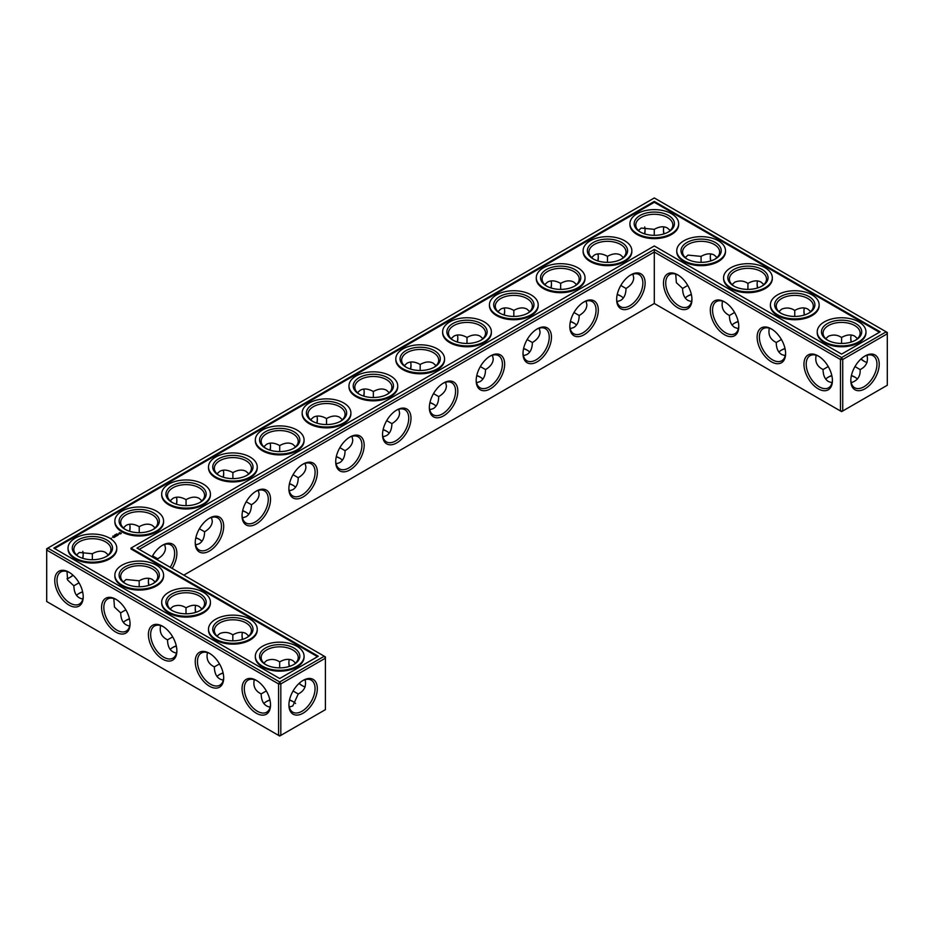 <?xml version="1.0" encoding="UTF-8"?>
<svg xmlns="http://www.w3.org/2000/svg" width="934" height="934" viewBox="0 0 934 934"><rect width="100%" height="100%" fill="white"/><g stroke="black" fill="none" stroke-linecap="round" stroke-linejoin="round"><path stroke-width="1.4" d="M855.252 377.359A20.128 11.628 0 0 0 851.364 375.737M831.867 375.725A20.128 11.628 0 0 0 827.944 377.359M857.459 379.064A18.54 10.706 0 0 0 854.715 377.032A18.54 10.706 0 0 0 851.411 375.515M831.82 375.503A18.54 10.706 0 0 0 828.493 377.032A18.54 10.706 0 0 0 825.714 379.076M828.236 366.537L823.052 369.572C823.134 375.398 824.956 379.391 828.493 381.574L832.031 382.73M867.021 355.27C868.422 361.808 866.122 366.583 860.144 369.572L854.972 366.583M860.144 369.572C860.541 376.25 857.564 380.617 851.201 382.683M621.122 296.253A20.128 11.628 0 0 0 617.211 294.619M574.305 323.292A20.128 11.628 0 0 0 570.382 321.658M246.529 512.521A20.128 11.628 0 0 0 242.607 510.898M293.346 485.493A20.128 11.628 0 0 0 289.435 483.859M340.174 458.454A20.128 11.628 0 0 0 336.263 456.831M199.701 539.56A20.128 11.628 0 0 0 195.79 537.926M176.316 646.071A20.128 11.628 0 0 0 172.405 647.694M129.487 619.032A20.128 11.628 0 0 0 125.576 620.666M480.648 377.359A20.128 11.628 0 0 0 476.737 375.725M527.476 350.32A20.128 11.628 0 0 0 523.554 348.686M387.003 431.426A20.128 11.628 0 0 0 383.08 429.792M433.82 404.387A20.128 11.628 0 0 0 429.909 402.764M82.671 591.993A20.128 11.628 0 0 0 78.748 593.627M223.144 673.099A20.128 11.628 0 0 0 219.221 674.733M293.346 701.761A20.128 11.628 0 0 0 289.47 700.15M269.961 700.138A20.128 11.628 0 0 0 266.05 701.761M785.039 348.686A20.128 11.628 0 0 0 781.128 350.32M738.21 321.658A20.128 11.628 0 0 0 734.299 323.292M691.394 294.619A20.128 11.628 0 0 0 687.471 296.253M823.052 369.502C817.075 366.537 814.775 361.773 816.176 355.224M832.404 379.928A18.54 10.706 60 0 1 828.586 387.785A18.54 10.706 60 0 1 810.035 377.079A18.54 10.706 60 0 1 810.035 355.679A18.54 10.706 60 0 1 818.756 356.286M864.44 356.333A18.493 10.671 -60 0 1 873.127 355.726A18.493 10.671 -60 0 1 873.127 377.067A18.493 10.671 -60 0 1 854.645 387.738A18.493 10.671 -60 0 1 850.827 379.904M857.482 338.645L854.715 336.158C851.061 334.185 846.683 334.617 841.604 337.454L841.557 343.455M867.021 362.509A18.54 10.706 60 0 1 863.892 361.131A18.54 10.706 60 0 1 860.926 359.041M851.119 342.066A18.54 10.706 60 0 1 850.781 338.423A18.54 10.706 60 0 1 851.166 335.002M825.738 338.668L828.493 336.193C833.186 334.349 837.529 334.781 841.546 337.489L841.546 337.489M654.302 303.503L654.302 252.028L840.472 359.508L840.472 410.983L841.604 411.637L887.3 385.252L887.3 333.777L842.725 359.508L842.725 410.983L840.472 410.983L654.302 303.503L183.8 575.134M654.302 249.425L841.604 357.57L842.725 359.508L840.472 359.508L841.604 357.57L886.179 331.827L654.302 197.961L46.7 548.748L46.7 550.044L47.821 548.106L279.698 681.972L278.577 683.921L280.819 683.921L279.698 681.972L324.273 656.24L325.406 658.19L280.819 683.921L280.819 735.397L278.577 735.397L278.577 683.921L46.7 550.044L46.7 601.519L279.698 736.039L325.406 709.653L325.406 656.882L136.983 548.106L654.302 249.425L654.302 252.028L139.224 549.402M617.257 294.408A18.54 10.706 180 0 1 620.585 295.926A18.54 10.706 180 0 1 623.363 297.981M570.429 321.436A18.54 10.706 180 0 1 573.756 322.966A18.54 10.706 180 0 1 576.535 325.009M242.653 510.676A18.54 10.706 180 0 1 245.992 512.206A18.54 10.706 180 0 1 248.759 514.249M289.482 483.649A18.54 10.706 180 0 1 292.809 485.166A18.54 10.706 180 0 1 295.588 487.209M336.31 456.609A18.54 10.706 180 0 1 339.637 458.139A18.54 10.706 180 0 1 342.404 460.182M195.836 537.715A18.54 10.706 180 0 1 199.164 539.233A18.54 10.706 180 0 1 201.931 541.288M170.163 649.422A18.54 10.706 180 0 1 172.942 647.367A18.54 10.706 180 0 1 176.269 645.849M123.346 622.383A18.54 10.706 180 0 1 126.113 620.339A18.54 10.706 180 0 1 129.441 618.81M476.784 375.503A18.54 10.706 180 0 1 480.111 377.032A18.54 10.706 180 0 1 482.89 379.076M523.612 348.475A18.54 10.706 180 0 1 526.939 349.993A18.54 10.706 180 0 1 529.706 352.048M383.138 429.57A18.54 10.706 180 0 1 386.466 431.099A18.54 10.706 180 0 1 389.233 433.142M429.955 402.542A18.54 10.706 180 0 1 433.283 404.06A18.54 10.706 180 0 1 436.061 406.115M76.518 595.355A18.54 10.706 180 0 1 79.285 593.3A18.54 10.706 180 0 1 82.612 591.782M216.992 676.449A18.54 10.706 180 0 1 219.77 674.406A18.54 10.706 180 0 1 223.098 672.877M263.82 703.489A18.54 10.706 180 0 1 266.587 701.446A18.54 10.706 180 0 1 269.914 699.916M289.517 699.928A18.54 10.706 180 0 1 292.809 701.446A18.54 10.706 180 0 1 295.564 703.465M784.992 348.475A18.54 10.706 0 0 0 781.665 349.993A18.54 10.706 0 0 0 778.886 352.048M738.164 321.436A18.54 10.706 0 0 0 734.836 322.966A18.54 10.706 0 0 0 732.069 325.009M691.347 294.408A18.54 10.706 0 0 0 688.008 295.926A18.54 10.706 0 0 0 685.241 297.981M855.252 340.373A18.54 10.706 0 0 0 860.144 333.123A18.54 10.706 0 0 0 841.604 322.417A18.54 10.706 0 0 0 823.052 333.123A18.54 10.706 0 0 0 827.944 340.373M818.184 355.947L818.184 355.947A20.128 11.628 60 0 1 832.416 380.593A20.128 11.628 60 0 1 818.184 388.813A20.128 11.628 60 0 1 803.952 364.167A20.128 11.628 60 0 1 818.184 355.947M865.012 355.982A20.081 11.593 -60 0 1 879.209 364.178A20.081 11.593 -60 0 1 865.012 388.777A20.081 11.593 -60 0 1 850.816 380.582A20.081 11.593 -60 0 1 865.012 355.982L865.012 355.982M864.44 361.435A20.128 11.628 60 0 1 861.09 358.889M851.329 342.007A20.128 11.628 60 0 1 850.792 337.793M808.424 313.334A18.54 10.706 0 0 0 813.316 306.095A18.54 10.706 0 0 0 794.776 295.389A18.54 10.706 0 0 0 776.236 306.095A18.54 10.706 0 0 0 781.128 313.334M810.654 311.617L807.887 309.119C804.232 307.146 799.866 307.578 794.776 310.415L794.741 316.416M778.909 311.629L781.665 309.166C786.358 307.309 790.713 307.741 794.717 310.45M804.291 315.038A18.54 10.706 60 0 1 803.952 311.396A18.54 10.706 60 0 1 804.337 307.963M781.408 339.497L776.236 342.533C776.317 348.359 778.127 352.363 781.665 354.535L785.214 355.691M776.236 342.474C770.246 339.497 767.958 334.746 769.347 328.184M785.587 352.9A18.54 10.706 60 0 1 781.758 360.757A18.54 10.706 60 0 1 763.218 350.052A18.54 10.706 60 0 1 763.218 328.64A18.54 10.706 60 0 1 771.939 329.258M724.539 301.88L724.539 301.88A20.128 11.628 60 0 1 738.771 326.526A20.128 11.628 60 0 1 724.539 334.746A20.128 11.628 60 0 1 710.307 310.1A20.128 11.628 60 0 1 724.539 301.88L724.539 301.88M677.71 274.841L677.71 274.841A20.128 11.628 60 0 1 691.942 299.499A20.128 11.628 60 0 1 677.71 307.718A20.128 11.628 60 0 1 663.479 283.06A20.128 11.628 60 0 1 677.71 274.841L677.71 274.841M771.367 328.908L771.367 328.908A20.128 11.628 60 0 1 785.599 353.566A20.128 11.628 60 0 1 771.367 361.785A20.128 11.628 60 0 1 757.124 337.127A20.128 11.628 60 0 1 771.367 328.908L771.367 328.908M630.882 274.841L630.882 274.841A20.128 11.628 120 0 0 616.65 299.499A20.128 11.628 120 0 0 630.882 307.718A20.128 11.628 120 0 0 645.125 283.06A20.128 11.628 120 0 0 630.882 274.841L630.882 274.841M584.065 301.88L584.065 301.88A20.128 11.628 120 0 0 569.822 326.526A20.128 11.628 120 0 0 584.065 334.746A20.128 11.628 120 0 0 598.297 310.1A20.128 11.628 120 0 0 584.065 301.88L584.065 301.88M537.237 328.908L537.237 328.908A20.128 11.628 120 0 0 523.005 353.566A20.128 11.628 120 0 0 537.237 361.785A20.128 11.628 120 0 0 551.469 337.127A20.128 11.628 120 0 0 537.237 328.908L537.237 328.908M490.408 355.947L490.408 355.947A20.128 11.628 120 0 0 476.177 380.593A20.128 11.628 120 0 0 490.408 388.813A20.128 11.628 120 0 0 504.652 364.167A20.128 11.628 120 0 0 490.408 355.947L490.408 355.947M443.592 382.975L443.592 382.975A20.128 11.628 120 0 0 429.348 407.633A20.128 11.628 120 0 0 443.592 415.852A20.128 11.628 120 0 0 457.823 391.194A20.128 11.628 120 0 0 443.592 382.975L443.592 382.975M396.763 410.014L396.763 410.014A20.128 11.628 120 0 0 382.531 434.672A20.128 11.628 120 0 0 396.763 442.891A20.128 11.628 120 0 0 410.995 418.234A20.128 11.628 120 0 0 396.763 410.014L396.763 410.014M349.935 437.042L349.935 437.042A20.128 11.628 120 0 0 335.703 461.7A20.128 11.628 120 0 0 349.935 469.919A20.128 11.628 120 0 0 364.178 445.261A20.128 11.628 120 0 0 349.935 437.042L349.935 437.042M303.118 464.081L303.118 464.081A20.128 11.628 120 0 0 288.875 488.739A20.128 11.628 120 0 0 303.118 496.958A20.128 11.628 120 0 0 317.35 472.3A20.128 11.628 120 0 0 303.118 464.081L303.118 464.081M256.29 491.109L256.29 491.109A20.128 11.628 120 0 0 242.058 515.766A20.128 11.628 120 0 0 256.29 523.986A20.128 11.628 120 0 0 270.521 499.328A20.128 11.628 120 0 0 256.29 491.109L256.29 491.109M209.461 518.148L209.461 518.148A20.128 11.628 120 0 0 195.229 542.806A20.128 11.628 120 0 0 209.461 551.025A20.128 11.628 120 0 0 223.693 526.367A20.128 11.628 120 0 0 209.461 518.148L209.461 518.148M172.125 568.397A20.128 11.628 120 0 0 175.942 548.083A20.128 11.628 120 0 0 162.633 545.187L162.633 545.187A20.128 11.628 120 0 0 152.032 556.792M242.607 639.381A20.128 11.628 60 0 1 242.069 635.167M195.79 612.342A20.128 11.628 60 0 1 195.241 608.139M148.961 585.314A20.128 11.628 60 0 1 148.413 581.1M302.534 685.848A20.128 11.628 60 0 1 299.195 683.291M289.435 666.409A20.128 11.628 60 0 1 288.886 662.206M303.118 680.396L303.118 680.396A20.081 11.593 120 0 0 288.921 704.983A20.081 11.593 120 0 0 303.118 713.179A20.081 11.593 120 0 0 317.315 688.591A20.081 11.593 120 0 0 303.118 680.396L303.118 680.396M68.988 572.215L68.988 572.215A20.128 11.628 60 0 1 83.219 596.873A20.128 11.628 60 0 1 68.988 605.092A20.128 11.628 60 0 1 54.756 580.434A20.128 11.628 60 0 1 68.988 572.215L68.988 572.215M115.816 599.254L115.816 599.254A20.128 11.628 60 0 1 130.048 623.9A20.128 11.628 60 0 1 115.816 632.12A20.128 11.628 60 0 1 101.584 607.474A20.128 11.628 60 0 1 115.816 599.254L115.816 599.254M162.633 626.282L162.633 626.282A20.128 11.628 60 0 1 176.876 650.94A20.128 11.628 60 0 1 162.633 659.159A20.128 11.628 60 0 1 148.401 634.501A20.128 11.628 60 0 1 162.633 626.282L162.633 626.282M209.461 653.321L209.461 653.321A20.128 11.628 60 0 1 223.693 677.979A20.128 11.628 60 0 1 209.461 686.198A20.128 11.628 60 0 1 195.229 661.541A20.128 11.628 60 0 1 209.461 653.321L209.461 653.321M256.29 680.349L256.29 680.349A20.128 11.628 60 0 1 270.521 705.007A20.128 11.628 60 0 1 256.29 713.226A20.128 11.628 60 0 1 242.058 688.568A20.128 11.628 60 0 1 256.29 680.349L256.29 680.349M645.067 229.682A20.081 11.593 -60 0 1 644.53 233.85M597.737 260.901A20.128 11.628 120 0 0 598.285 256.698M550.92 287.929A20.128 11.628 120 0 0 551.457 283.726M504.091 314.968A20.128 11.628 120 0 0 504.64 310.765M457.263 342.007A20.128 11.628 120 0 0 457.812 337.793M410.446 369.035A20.128 11.628 120 0 0 410.983 364.832M363.618 396.074A20.128 11.628 120 0 0 364.167 391.86M316.789 423.102A20.128 11.628 120 0 0 317.338 418.899M269.961 450.141A20.128 11.628 120 0 0 270.51 445.938M223.144 477.169A20.128 11.628 120 0 0 223.681 472.966M176.316 504.208A20.128 11.628 120 0 0 176.865 500.005M129.487 531.236A20.128 11.628 120 0 0 130.036 527.033M69.56 577.667A20.081 11.593 120 0 0 72.91 575.111M82.636 558.263A20.081 11.593 120 0 0 83.173 554.096M804.513 314.968A20.128 11.628 60 0 1 803.964 310.765M757.684 287.929A20.128 11.628 60 0 1 757.135 283.726M710.856 260.901A20.128 11.628 60 0 1 710.319 256.698M664.039 233.862A20.128 11.628 60 0 1 663.49 229.659M617.035 301.624L620.585 300.468C624.122 298.296 625.932 294.292 626.014 288.466L620.818 285.465M570.219 328.663L573.756 327.507C577.294 325.324 579.103 321.331 579.197 315.505L574.001 312.505M242.443 517.903L245.992 516.747C249.53 514.564 251.339 510.559 251.421 504.734L246.226 501.745M289.26 490.864L292.809 489.708C296.347 487.536 298.156 483.532 298.238 477.706L293.043 474.706M336.088 463.824L339.637 462.68C343.175 460.497 344.985 456.493 345.066 450.667L339.871 447.666M157.729 560.085L157.764 558.812L152.569 555.812M195.615 544.931L199.164 543.775C202.701 541.603 204.511 537.599 204.593 531.773L199.397 528.772M160.625 625.558C159.224 632.108 161.524 636.871 167.513 639.848L167.513 639.907C167.735 647.694 170.735 652.084 176.491 653.064M167.513 639.848L172.685 636.883M113.808 598.531L114.473 607.088L120.684 612.879C120.918 620.666 123.907 625.044 129.663 626.037M120.684 612.809L125.856 609.844M476.562 382.73L480.111 381.574C483.649 379.391 485.458 375.398 485.54 369.572L480.345 366.572M523.39 355.691L526.939 354.535C530.477 352.363 532.287 348.359 532.368 342.533L527.173 339.532M382.917 436.797L386.466 435.641C390.003 433.458 391.813 429.465 391.895 423.639L386.699 420.639M429.745 409.757L433.283 408.602C436.82 406.43 438.63 402.426 438.711 396.6L433.516 393.599M66.979 571.491L67.657 580.049L73.856 585.84C74.09 593.627 77.078 598.017 82.834 598.998M73.856 585.781L79.04 582.804M207.453 652.597C206.052 659.147 208.352 663.911 214.33 666.888L214.33 666.946C214.563 674.733 217.552 679.111 223.308 680.104M214.33 666.888L219.513 663.911M289.295 707.085L292.809 705.941L298.238 693.974L293.078 690.997M254.282 679.637C252.88 686.175 255.169 690.938 261.158 693.915L261.158 693.974C261.392 701.761 264.38 706.151 270.136 707.131M261.158 693.915L266.33 690.95M734.579 312.47L729.407 315.505C729.489 321.331 731.299 325.324 734.836 327.507L738.385 328.663M687.763 285.43L682.579 288.466C682.661 294.292 684.47 298.296 688.008 300.468L691.557 301.624M827.361 340.046A20.128 11.628 0 0 0 855.836 340.046A20.128 11.628 0 0 0 855.836 323.608A20.128 11.628 0 0 0 827.361 323.608A20.128 11.628 0 0 0 827.361 340.046L827.361 340.046M780.544 313.018A20.128 11.628 0 0 0 809.007 313.018A20.128 11.628 0 0 0 809.007 296.58A20.128 11.628 0 0 0 780.544 296.58A20.128 11.628 0 0 0 780.544 313.018L780.544 313.018M886.179 331.827L887.3 333.777L887.3 332.481L886.179 331.827M738.759 325.861A18.54 10.706 60 0 1 734.93 333.718A18.54 10.706 60 0 1 716.39 323.012A18.54 10.706 60 0 1 716.39 301.6A18.54 10.706 60 0 1 725.111 302.219M691.931 298.833A18.54 10.706 60 0 1 688.101 306.691A18.54 10.706 60 0 1 669.561 295.985A18.54 10.706 60 0 1 669.561 274.573A18.54 10.706 60 0 1 678.282 275.191M616.662 298.833A18.54 10.706 120 0 0 620.491 306.691A18.54 10.706 120 0 0 639.031 295.985A18.54 10.706 120 0 0 639.031 274.573A18.54 10.706 120 0 0 630.31 275.191M569.833 325.861A18.54 10.706 120 0 0 573.663 333.718A18.54 10.706 120 0 0 592.214 323.012A18.54 10.706 120 0 0 592.214 301.6A18.54 10.706 120 0 0 583.493 302.219M523.017 352.9A18.54 10.706 120 0 0 526.846 360.757A18.54 10.706 120 0 0 545.386 350.052A18.54 10.706 120 0 0 545.386 328.64A18.54 10.706 120 0 0 536.665 329.258M476.188 379.928A18.54 10.706 120 0 0 480.018 387.785A18.54 10.706 120 0 0 498.558 377.079A18.54 10.706 120 0 0 498.558 355.679A18.54 10.706 120 0 0 489.836 356.286M429.36 406.967A18.54 10.706 120 0 0 433.189 414.824A18.54 10.706 120 0 0 451.729 404.118A18.54 10.706 120 0 0 451.729 382.707A18.54 10.706 120 0 0 443.02 383.325M382.543 433.995A18.54 10.706 120 0 0 386.372 441.852A18.54 10.706 120 0 0 404.912 431.158A18.54 10.706 120 0 0 404.912 409.746A18.54 10.706 120 0 0 396.191 410.353M335.715 461.034A18.54 10.706 120 0 0 339.544 468.891A18.54 10.706 120 0 0 358.084 458.185A18.54 10.706 120 0 0 358.084 436.773A18.54 10.706 120 0 0 349.363 437.392M288.886 488.062A18.54 10.706 120 0 0 292.716 495.931A18.54 10.706 120 0 0 311.256 485.225A18.54 10.706 120 0 0 311.256 463.813A18.54 10.706 120 0 0 302.534 464.42M242.069 515.101A18.54 10.706 120 0 0 245.899 522.958A18.54 10.706 120 0 0 264.439 512.252A18.54 10.706 120 0 0 264.439 490.84A18.54 10.706 120 0 0 255.718 491.459M195.241 542.14A18.54 10.706 120 0 0 199.07 549.998A18.54 10.706 120 0 0 217.61 539.292A18.54 10.706 120 0 0 217.61 517.88A18.54 10.706 120 0 0 208.889 518.498M170.21 567.288A18.54 10.706 120 0 0 170.782 544.907A18.54 10.706 120 0 0 162.061 545.526M242.396 639.44A18.54 10.706 60 0 1 242.058 635.797A18.54 10.706 60 0 1 242.443 632.376M195.568 612.412A18.54 10.706 60 0 1 195.229 608.77A18.54 10.706 60 0 1 195.615 605.337M148.751 585.373A18.54 10.706 60 0 1 148.401 581.73A18.54 10.706 60 0 1 148.786 578.309M305.126 686.91A18.54 10.706 60 0 1 301.986 685.544A18.54 10.706 60 0 1 299.032 683.443M289.225 666.479A18.54 10.706 60 0 1 288.875 662.836A18.54 10.706 60 0 1 289.26 659.404M288.933 704.318A18.493 10.671 120 0 0 292.751 712.152A18.493 10.671 120 0 0 311.232 701.481A18.493 10.671 120 0 0 311.232 680.127A18.493 10.671 120 0 0 302.534 680.746M83.208 596.207A18.54 10.706 60 0 1 79.378 604.064A18.54 10.706 60 0 1 60.838 593.359A18.54 10.706 60 0 1 60.838 571.947A18.54 10.706 60 0 1 69.56 572.565M130.036 623.235A18.54 10.706 60 0 1 126.207 631.092A18.54 10.706 60 0 1 107.667 620.386A18.54 10.706 60 0 1 107.667 598.986A18.54 10.706 60 0 1 116.388 599.593M176.865 650.274A18.54 10.706 60 0 1 173.035 658.131A18.54 10.706 60 0 1 154.495 647.425A18.54 10.706 60 0 1 154.495 626.014A18.54 10.706 60 0 1 163.217 626.632M223.681 677.302A18.54 10.706 60 0 1 219.864 685.159A18.54 10.706 60 0 1 201.312 674.465A18.54 10.706 60 0 1 201.312 653.053A18.54 10.706 60 0 1 210.033 653.66M270.51 704.341A18.54 10.706 60 0 1 266.68 712.198A18.54 10.706 60 0 1 248.14 701.492A18.54 10.706 60 0 1 248.14 680.08A18.54 10.706 60 0 1 256.862 680.699M644.705 226.915A18.493 10.671 -60 0 1 645.079 230.313A18.493 10.671 -60 0 1 644.74 233.92M597.958 260.971A18.54 10.706 120 0 0 598.297 257.329A18.54 10.706 120 0 0 597.912 253.896M551.13 287.999A18.54 10.706 120 0 0 551.469 284.356A18.54 10.706 120 0 0 551.083 280.936M504.302 315.038A18.54 10.706 120 0 0 504.652 311.396A18.54 10.706 120 0 0 504.255 307.963M457.473 342.066A18.54 10.706 120 0 0 457.823 338.423A18.54 10.706 120 0 0 457.438 335.002M410.656 369.105A18.54 10.706 120 0 0 410.995 365.463A18.54 10.706 120 0 0 410.61 362.03M363.828 396.133A18.54 10.706 120 0 0 364.178 392.49A18.54 10.706 120 0 0 363.781 389.069M317 423.172A18.54 10.706 120 0 0 317.35 419.529A18.54 10.706 120 0 0 316.965 416.097M270.183 450.211A18.54 10.706 120 0 0 270.521 446.557A18.54 10.706 120 0 0 270.136 443.136M223.354 477.239A18.54 10.706 120 0 0 223.693 473.596A18.54 10.706 120 0 0 223.308 470.176M176.526 504.278A18.54 10.706 120 0 0 176.876 500.636A18.54 10.706 120 0 0 176.491 497.203M129.709 531.306A18.54 10.706 120 0 0 130.048 527.663A18.54 10.706 120 0 0 129.663 524.243M66.979 578.73A18.493 10.671 120 0 0 70.108 577.364A18.493 10.671 120 0 0 73.074 575.262M82.846 558.334A18.493 10.671 120 0 0 83.184 554.726A18.493 10.671 120 0 0 82.799 551.317M757.474 287.999A18.54 10.706 60 0 1 757.124 284.356A18.54 10.706 60 0 1 757.509 280.936M710.646 260.971A18.54 10.706 60 0 1 710.307 257.329A18.54 10.706 60 0 1 710.692 253.896M663.817 233.932A18.54 10.706 60 0 1 663.479 230.289A18.54 10.706 60 0 1 663.864 226.869M632.925 274.117L633.696 277.76C633.579 281.916 631.022 285.477 626.014 288.466M576.535 284.578L573.756 282.091C570.102 280.107 565.735 280.539 560.645 283.387L560.645 283.387C555.567 280.539 551.188 280.107 547.534 282.091L544.767 284.578M586.097 301.145L586.867 304.799C586.75 308.944 584.194 312.516 579.197 315.505M560.645 289.388L560.645 283.387M607.474 262.349L607.474 256.348C602.383 253.511 598.017 253.079 594.363 255.052L591.596 257.55M623.363 257.55L620.585 255.052C616.93 253.079 612.564 253.511 607.474 256.348L607.474 256.348M529.706 311.617L526.939 309.119C523.285 307.146 518.907 307.578 513.828 310.415L513.828 310.415C508.738 307.578 504.372 307.146 500.717 309.119L497.939 311.617M539.268 328.184L540.05 331.827C539.934 335.983 537.365 339.556 532.368 342.533M513.828 316.416L513.828 310.415M258.321 490.385L259.103 494.039C258.987 498.184 256.418 501.756 251.421 504.734M201.931 500.858L199.164 498.359C195.51 496.386 191.131 496.818 186.053 499.655L186.053 499.655C180.963 496.818 176.596 496.386 172.942 498.359L170.163 500.858M211.504 517.424L212.275 521.067C212.158 525.223 209.601 528.784 204.593 531.773M186.053 505.656L186.053 499.655M232.881 478.617L232.881 472.627C227.791 469.779 223.424 469.347 219.77 471.32L216.992 473.818M248.759 473.818L245.992 471.32C242.326 469.347 237.96 469.779 232.881 472.627L232.881 472.627M305.149 463.346L305.92 467C305.803 471.156 303.246 474.717 298.238 477.706M279.698 451.589L279.698 445.588C274.619 442.751 270.241 442.319 266.587 444.292L263.82 446.791M295.588 446.791L292.809 444.292C289.155 442.319 284.788 442.751 279.698 445.588L279.698 445.588M351.978 436.318L352.748 439.961C352.632 444.117 350.075 447.69 345.066 450.667M326.526 424.55L326.526 418.56C321.436 415.712 317.07 415.28 313.415 417.253L310.637 419.751M342.404 419.751L339.637 417.253C335.983 415.28 331.617 415.712 326.526 418.56L326.526 418.56M164.676 544.452L165.446 548.106C165.33 552.251 162.773 555.823 157.764 558.812M108.286 554.924L105.507 552.426C101.853 550.453 97.486 550.885 92.396 553.722L79.285 552.473L76.541 554.936M92.361 559.723L92.349 553.757M139.224 532.695L139.224 526.694C134.134 523.846 129.768 523.414 126.113 525.398L123.346 527.885M155.114 527.885L152.335 525.398C148.681 523.414 144.315 523.846 139.224 526.694L139.224 526.694M232.835 640.829L232.823 634.863C228.783 632.143 224.44 631.723 219.77 633.567L217.015 636.042M186.018 613.79L185.994 607.824C181.967 605.115 177.612 604.683 172.942 606.54L170.186 609.003M201.931 608.991L199.164 606.493C195.51 604.52 191.131 604.952 186.053 607.789L185.994 607.824M139.189 586.762L139.178 580.796L126.113 579.5L123.358 581.975M155.114 581.952L152.335 579.465C148.681 577.481 144.315 577.924 139.224 580.761L139.178 580.796M492.452 355.212L493.222 358.866C493.105 363.011 490.548 366.583 485.54 369.572M436.061 365.684L433.283 363.186C429.628 361.213 425.262 361.645 420.172 364.482L420.172 364.482C415.093 361.645 410.715 361.213 407.061 363.186L404.294 365.684M445.623 382.251L446.394 385.894C446.277 390.05 443.72 393.623 438.711 396.6M420.172 370.483L420.172 364.493M467 343.455L467 337.454C461.91 334.617 457.543 334.185 453.889 336.158L451.11 338.645M482.89 338.645L480.111 336.158C476.457 334.185 472.09 334.617 467 337.454L467 337.454M398.795 409.279L399.577 412.933C399.46 417.089 396.892 420.65 391.895 423.639M373.355 397.522L373.355 391.521C368.265 388.684 363.898 388.252 360.244 390.225L357.465 392.712M389.233 392.712L386.466 390.225C382.812 388.252 378.433 388.684 373.355 391.521L373.355 391.521M279.663 667.857L279.651 661.891C275.612 659.182 271.257 658.75 266.587 660.607L263.832 663.082M248.759 636.019L245.992 633.532C242.326 631.559 237.96 631.991 232.881 634.828L232.823 634.863M298.238 693.974C304.227 690.997 306.515 686.221 305.126 679.672M295.588 663.058L292.809 660.56C289.155 658.587 284.788 659.019 279.698 661.867L279.651 661.891M685.264 257.562L688.008 255.099L701.072 256.383L701.084 262.349M682.579 288.408L676.379 282.675L675.702 274.117M670.18 230.511L667.413 228.013C663.759 226.04 659.381 226.472 654.302 229.32L654.267 235.31M638.436 230.535L641.191 228.059L654.244 229.344M729.407 315.435C723.418 312.47 721.13 307.706 722.531 301.157M763.837 284.578L761.058 282.091C757.404 280.107 753.038 280.539 747.947 283.387L747.912 289.388M732.081 284.601L734.836 282.126C739.53 280.282 743.884 280.702 747.9 283.411L747.9 283.411M717.008 257.55L714.23 255.052C710.576 253.079 706.209 253.511 701.119 256.348L701.072 256.383M824.372 341.774A24.366 14.068 0 0 0 850.921 344.833A24.366 14.068 0 0 0 865.97 331.827A24.366 14.068 0 0 0 841.604 317.758A24.366 14.068 0 0 0 817.227 331.827A24.366 14.068 0 0 0 824.372 341.774M761.595 286.306A18.54 10.706 0 0 0 766.487 279.056A18.54 10.706 0 0 0 747.947 268.35A18.54 10.706 0 0 0 729.407 279.056A18.54 10.706 0 0 0 734.299 286.306M777.543 314.746A24.366 14.068 0 0 0 804.104 317.793A24.366 14.068 0 0 0 819.141 304.799A24.366 14.068 0 0 0 794.776 290.731A24.366 14.068 0 0 0 770.41 304.799A24.366 14.068 0 0 0 777.543 314.746M654.302 201.417L880.178 331.827L841.604 354.103L654.302 245.969L130.982 548.106L318.284 656.24L279.698 678.516L53.822 548.106L654.302 201.417L654.302 202.281L879.431 332.259M593.826 259.267A18.54 10.706 180 0 1 588.934 252.028A18.54 10.706 180 0 1 607.474 241.322A18.54 10.706 180 0 1 626.014 252.028A18.54 10.706 180 0 1 621.122 259.267M546.997 286.306A18.54 10.706 180 0 1 542.105 279.056A18.54 10.706 180 0 1 560.645 268.35A18.54 10.706 180 0 1 579.197 279.056A18.54 10.706 180 0 1 574.305 286.306M667.95 232.239A18.54 10.706 0 0 0 672.842 224.989A18.54 10.706 0 0 0 654.302 214.283A18.54 10.706 0 0 0 635.762 224.989A18.54 10.706 0 0 0 640.654 232.239M500.18 313.334A18.54 10.706 180 0 1 495.289 306.095A18.54 10.706 180 0 1 513.828 295.389A18.54 10.706 180 0 1 532.368 306.095A18.54 10.706 180 0 1 527.476 313.334M219.221 475.546A18.54 10.706 180 0 1 214.33 468.296A18.54 10.706 180 0 1 232.881 457.59A18.54 10.706 180 0 1 251.421 468.296A18.54 10.706 180 0 1 246.529 475.546M172.405 502.574A18.54 10.706 180 0 1 167.513 495.335A18.54 10.706 180 0 1 186.053 484.629A18.54 10.706 180 0 1 204.593 495.335A18.54 10.706 180 0 1 199.701 502.574M266.05 448.507A18.54 10.706 180 0 1 261.158 441.268A18.54 10.706 180 0 1 279.698 430.562A18.54 10.706 180 0 1 298.238 441.268A18.54 10.706 180 0 1 293.346 448.507M312.878 421.479A18.54 10.706 180 0 1 307.987 414.229A18.54 10.706 180 0 1 326.526 403.523A18.54 10.706 180 0 1 345.066 414.229A18.54 10.706 180 0 1 340.174 421.479M359.695 394.44A18.54 10.706 180 0 1 354.803 387.19A18.54 10.706 180 0 1 373.355 376.495A18.54 10.706 180 0 1 391.895 387.19A18.54 10.706 180 0 1 387.003 394.44M125.576 529.613A18.54 10.706 180 0 1 120.684 522.363A18.54 10.706 180 0 1 139.224 511.657A18.54 10.706 180 0 1 157.764 522.363A18.54 10.706 180 0 1 152.872 529.613M78.748 556.641A18.54 10.706 180 0 1 73.856 549.402A18.54 10.706 180 0 1 92.396 538.696A18.54 10.706 180 0 1 110.948 549.402A18.54 10.706 180 0 1 106.056 556.641M219.221 637.747A18.54 10.706 180 0 1 214.33 630.497A18.54 10.706 180 0 1 232.881 619.802A18.54 10.706 180 0 1 251.421 630.497A18.54 10.706 180 0 1 246.529 637.747M172.405 610.708A18.54 10.706 180 0 1 167.513 603.469A18.54 10.706 180 0 1 186.053 592.763A18.54 10.706 180 0 1 204.593 603.469A18.54 10.706 180 0 1 199.701 610.708M125.576 583.68A18.54 10.706 180 0 1 120.684 576.43A18.54 10.706 180 0 1 139.224 565.724A18.54 10.706 180 0 1 157.764 576.43A18.54 10.706 180 0 1 152.872 583.68M453.352 340.373A18.54 10.706 180 0 1 448.46 333.123A18.54 10.706 180 0 1 467 322.417A18.54 10.706 180 0 1 485.54 333.123A18.54 10.706 180 0 1 480.648 340.373M406.523 367.401A18.54 10.706 180 0 1 401.632 360.162A18.54 10.706 180 0 1 420.172 349.456A18.54 10.706 180 0 1 438.711 360.162A18.54 10.706 180 0 1 433.82 367.401M266.05 664.786A18.54 10.706 180 0 1 261.158 657.536A18.54 10.706 180 0 1 279.698 646.83A18.54 10.706 180 0 1 298.238 657.536A18.54 10.706 180 0 1 293.346 664.786M714.779 259.267A18.54 10.706 0 0 0 719.67 252.028A18.54 10.706 0 0 0 701.119 241.322A18.54 10.706 0 0 0 682.579 252.028A18.54 10.706 0 0 0 687.471 259.267M865.97 331.827L865.97 332.691A24.366 14.068 180 0 1 850.921 345.697A24.366 14.068 180 0 1 824.372 342.638A24.366 14.068 180 0 1 817.227 332.691L817.227 331.827M733.715 285.979A20.128 11.628 0 0 0 762.179 285.979A20.128 11.628 0 0 0 762.179 269.541A20.128 11.628 0 0 0 733.715 269.541A20.128 11.628 0 0 0 733.715 285.979L733.715 285.979M819.141 304.799L819.141 305.663A24.366 14.068 180 0 1 804.104 318.657A24.366 14.068 180 0 1 777.543 315.61A24.366 14.068 180 0 1 770.41 305.663L770.41 304.799M54.569 548.538L654.302 202.281M130.982 548.106L130.982 548.97L317.537 656.672M621.705 258.94A20.128 11.628 180 0 1 593.242 258.94A20.128 11.628 180 0 1 593.242 242.513A20.128 11.628 180 0 1 621.705 242.513A20.128 11.628 180 0 1 621.705 258.94L621.705 258.94M574.889 285.979A20.128 11.628 180 0 1 546.413 285.979A20.128 11.628 180 0 1 546.413 269.541A20.128 11.628 180 0 1 574.889 269.541A20.128 11.628 180 0 1 574.889 285.979L574.889 285.979M640.07 231.912A20.128 11.628 0 0 0 668.534 231.912A20.128 11.628 0 0 0 668.534 215.474A20.128 11.628 0 0 0 640.07 215.474A20.128 11.628 0 0 0 640.07 231.912L640.07 231.912M528.06 313.018A20.128 11.628 180 0 1 499.585 313.018A20.128 11.628 180 0 1 499.585 296.58A20.128 11.628 180 0 1 528.06 296.58A20.128 11.628 180 0 1 528.06 313.018L528.06 313.018M247.113 475.219A20.128 11.628 180 0 1 218.638 475.219A20.128 11.628 180 0 1 218.638 458.781A20.128 11.628 180 0 1 247.113 458.781A20.128 11.628 180 0 1 247.113 475.219L247.113 475.219M200.285 502.247A20.128 11.628 180 0 1 171.821 502.247A20.128 11.628 180 0 1 171.821 485.82A20.128 11.628 180 0 1 200.285 485.82A20.128 11.628 180 0 1 200.285 502.247L200.285 502.247M293.93 448.18A20.128 11.628 180 0 1 265.466 448.18A20.128 11.628 180 0 1 265.466 431.742A20.128 11.628 180 0 1 293.93 431.742A20.128 11.628 180 0 1 293.93 448.18L293.93 448.18M340.758 421.152A20.128 11.628 180 0 1 312.295 421.152A20.128 11.628 180 0 1 312.295 404.714A20.128 11.628 180 0 1 340.758 404.714A20.128 11.628 180 0 1 340.758 421.152L340.758 421.152M387.587 394.113A20.128 11.628 180 0 1 359.111 394.113A20.128 11.628 180 0 1 359.111 377.675A20.128 11.628 180 0 1 387.587 377.675A20.128 11.628 180 0 1 387.587 394.113L387.587 394.113M153.456 529.286A20.128 11.628 180 0 1 124.993 529.286A20.128 11.628 180 0 1 124.993 512.848A20.128 11.628 180 0 1 153.456 512.848A20.128 11.628 180 0 1 153.456 529.286L153.456 529.286M106.639 556.325A20.128 11.628 180 0 1 78.164 556.325A20.128 11.628 180 0 1 78.164 539.887A20.128 11.628 180 0 1 106.639 539.887A20.128 11.628 180 0 1 106.639 556.325L106.639 556.325M247.113 637.42A20.128 11.628 180 0 1 218.638 637.42A20.128 11.628 180 0 1 218.638 620.982A20.128 11.628 180 0 1 247.113 620.982A20.128 11.628 180 0 1 247.113 637.42L247.113 637.42M200.285 610.392A20.128 11.628 180 0 1 171.821 610.392A20.128 11.628 180 0 1 171.821 593.954A20.128 11.628 180 0 1 200.285 593.954A20.128 11.628 180 0 1 200.285 610.392L200.285 610.392M153.456 583.353A20.128 11.628 180 0 1 124.993 583.353A20.128 11.628 180 0 1 124.993 566.915A20.128 11.628 180 0 1 153.456 566.915A20.128 11.628 180 0 1 153.456 583.353L153.456 583.353M481.232 340.046A20.128 11.628 180 0 1 452.768 340.046A20.128 11.628 180 0 1 452.768 323.608A20.128 11.628 180 0 1 481.232 323.608A20.128 11.628 180 0 1 481.232 340.046L481.232 340.046M434.415 367.085A20.128 11.628 180 0 1 405.94 367.085A20.128 11.628 180 0 1 405.94 350.647A20.128 11.628 180 0 1 434.415 350.647A20.128 11.628 180 0 1 434.415 367.085L434.415 367.085M293.93 664.459A20.128 11.628 180 0 1 265.466 664.459A20.128 11.628 180 0 1 265.466 648.021A20.128 11.628 180 0 1 293.93 648.021A20.128 11.628 180 0 1 293.93 664.459L293.93 664.459M686.887 258.94A20.128 11.628 0 0 0 715.362 258.94A20.128 11.628 0 0 0 715.362 242.513A20.128 11.628 0 0 0 686.887 242.513A20.128 11.628 0 0 0 686.887 258.94L686.887 258.94M116.773 548.106L116.773 548.97A24.366 14.068 180 0 1 109.628 558.917A24.366 14.068 180 0 1 83.079 561.964A24.366 14.068 180 0 1 68.03 548.97L68.03 548.106A24.366 14.068 180 0 1 92.396 534.038A24.366 14.068 180 0 1 116.773 548.106A24.366 14.068 180 0 1 109.628 558.053A24.366 14.068 180 0 1 83.079 561.101A24.366 14.068 180 0 1 68.03 548.106M111.415 538.416L110.34 538.323L111.415 538.416M112.932 536.069L113.621 536.198L112.932 536.069M115.279 535.217L114.497 535.124L115.279 535.217M114.987 534.89L115.723 534.96L115.022 534.843M116.4 534.517L115.676 534.446L116.4 534.563M116.61 533.944L117.287 534.038L116.633 533.886M114.135 537.435L112.535 537.237L114.135 537.377M114.485 537.167L113.469 536.711L114.485 537.237M115.361 536.735L114.322 536.735L114.322 536.139L115.349 536.665M115.477 535.929L115.594 536.536L114.672 535.941L116.516 535.999L115.477 535.929L115.653 536.536M117.404 535.486L115.804 535.345L117.404 535.544M117.953 535.1L116.984 534.668L117.953 535.229M118.828 534.225L117.614 534.4L118.828 534.353M121.21 533.548L118.922 533.699L119.587 532.695L121.175 533.384M163.59 521.067L163.59 521.931A24.366 14.068 180 0 1 156.457 531.878A24.366 14.068 180 0 1 129.896 534.937A24.366 14.068 180 0 1 114.859 521.931L114.859 521.067A24.366 14.068 180 0 1 139.224 506.999A24.366 14.068 180 0 1 163.59 521.067A24.366 14.068 180 0 1 156.457 531.014A24.366 14.068 180 0 1 129.896 534.061A24.366 14.068 180 0 1 114.859 521.067M210.419 494.039L210.419 494.903A24.366 14.068 180 0 1 203.285 504.85A24.366 14.068 180 0 1 176.724 507.898A24.366 14.068 180 0 1 161.687 494.903L161.687 494.039A24.366 14.068 180 0 1 186.053 479.959A24.366 14.068 180 0 1 210.419 494.039A24.366 14.068 180 0 1 203.285 503.986A24.366 14.068 180 0 1 176.724 507.034A24.366 14.068 180 0 1 161.687 494.039M257.247 467L257.247 467.864A24.366 14.068 180 0 1 250.102 477.811A24.366 14.068 180 0 1 223.553 480.858A24.366 14.068 180 0 1 208.504 467.864L208.504 467A24.366 14.068 180 0 1 232.881 452.932A24.366 14.068 180 0 1 257.247 467A24.366 14.068 180 0 1 250.102 476.947A24.366 14.068 180 0 1 223.553 479.994A24.366 14.068 180 0 1 208.504 467M304.075 439.961L304.075 440.836A24.366 14.068 180 0 1 296.93 450.783A24.366 14.068 180 0 1 270.37 453.831A24.366 14.068 180 0 1 255.332 440.836L255.332 439.961A24.366 14.068 180 0 1 279.698 425.892A24.366 14.068 180 0 1 304.075 439.961A24.366 14.068 180 0 1 296.93 449.919A24.366 14.068 180 0 1 270.37 452.967A24.366 14.068 180 0 1 255.332 439.961M350.892 412.933L350.892 413.797A24.366 14.068 180 0 1 343.759 423.744A24.366 14.068 180 0 1 317.198 426.791A24.366 14.068 180 0 1 302.161 413.797L302.161 412.933A24.366 14.068 180 0 1 326.526 398.865A24.366 14.068 180 0 1 350.892 412.933A24.366 14.068 180 0 1 343.759 422.88A24.366 14.068 180 0 1 317.198 425.927A24.366 14.068 180 0 1 302.161 412.933M163.59 575.134L163.59 575.998A24.366 14.068 180 0 1 156.457 585.945A24.366 14.068 180 0 1 129.896 589.004A24.366 14.068 180 0 1 114.859 575.998L114.859 575.134A24.366 14.068 180 0 1 139.224 561.065A24.366 14.068 180 0 1 163.59 575.134A24.366 14.068 180 0 1 156.457 585.081A24.366 14.068 180 0 1 129.896 588.14A24.366 14.068 180 0 1 114.859 575.134M397.721 385.894L397.721 386.758A24.366 14.068 180 0 1 390.587 396.716A24.366 14.068 180 0 1 364.026 399.764A24.366 14.068 180 0 1 348.977 386.758L348.977 385.894A24.366 14.068 180 0 1 373.355 371.825A24.366 14.068 180 0 1 397.721 385.894A24.366 14.068 180 0 1 390.587 395.841A24.366 14.068 180 0 1 364.026 398.9A24.366 14.068 180 0 1 348.977 385.894M444.549 358.866L444.549 359.73A24.366 14.068 180 0 1 437.404 369.677A24.366 14.068 180 0 1 410.855 372.724A24.366 14.068 180 0 1 395.806 359.73L395.806 358.866A24.366 14.068 180 0 1 420.172 344.798A24.366 14.068 180 0 1 444.549 358.866A24.366 14.068 180 0 1 437.404 368.813A24.366 14.068 180 0 1 410.855 371.86A24.366 14.068 180 0 1 395.806 358.866M491.366 331.827L491.366 332.691A24.366 14.068 180 0 1 484.232 342.638A24.366 14.068 180 0 1 457.672 345.697A24.366 14.068 180 0 1 442.634 332.691L442.634 331.827A24.366 14.068 180 0 1 467 317.758A24.366 14.068 180 0 1 491.366 331.827A24.366 14.068 180 0 1 484.232 341.774A24.366 14.068 180 0 1 457.672 344.833A24.366 14.068 180 0 1 442.634 331.827M538.194 304.799L538.194 305.663A24.366 14.068 180 0 1 531.061 315.61A24.366 14.068 180 0 1 504.5 318.657A24.366 14.068 180 0 1 489.451 305.663L489.451 304.799A24.366 14.068 180 0 1 513.828 290.731A24.366 14.068 180 0 1 538.194 304.799A24.366 14.068 180 0 1 531.061 314.746A24.366 14.068 180 0 1 504.5 317.793A24.366 14.068 180 0 1 489.451 304.799M585.023 277.76L585.023 278.624A24.366 14.068 180 0 1 577.877 288.571A24.366 14.068 180 0 1 551.329 291.63A24.366 14.068 180 0 1 536.279 278.624L536.279 277.76A24.366 14.068 180 0 1 560.645 263.692A24.366 14.068 180 0 1 585.023 277.76A24.366 14.068 180 0 1 577.877 287.707A24.366 14.068 180 0 1 551.329 290.754A24.366 14.068 180 0 1 536.279 277.76M631.839 250.732L631.839 251.596A24.366 14.068 180 0 1 624.706 261.543A24.366 14.068 180 0 1 598.145 264.591A24.366 14.068 180 0 1 583.108 251.596L583.108 250.732A24.366 14.068 180 0 1 607.474 236.652A24.366 14.068 180 0 1 631.839 250.732A24.366 14.068 180 0 1 624.706 260.679A24.366 14.068 180 0 1 598.145 263.727A24.366 14.068 180 0 1 583.108 250.732M678.668 223.693L678.668 224.557A24.366 14.068 180 0 1 663.63 237.551A24.366 14.068 180 0 1 637.07 234.504A24.366 14.068 180 0 1 629.925 224.557L629.925 223.693A24.366 14.068 0 0 0 637.07 233.64A24.366 14.068 0 0 0 663.63 236.687A24.366 14.068 0 0 0 678.668 223.693A24.366 14.068 0 0 0 654.302 209.625A24.366 14.068 0 0 0 629.925 223.693M725.496 250.732L725.496 251.596A24.366 14.068 180 0 1 710.447 264.591A24.366 14.068 180 0 1 683.898 261.543A24.366 14.068 180 0 1 676.753 251.596L676.753 250.732A24.366 14.068 0 0 0 683.898 260.679A24.366 14.068 0 0 0 710.447 263.727A24.366 14.068 0 0 0 725.496 250.732A24.366 14.068 0 0 0 701.119 236.652A24.366 14.068 0 0 0 676.753 250.732M772.313 277.76L772.313 278.624A24.366 14.068 180 0 1 757.276 291.63A24.366 14.068 180 0 1 730.715 288.571A24.366 14.068 180 0 1 723.581 278.624L723.581 277.76A24.366 14.068 0 0 0 730.715 287.707A24.366 14.068 0 0 0 757.276 290.754A24.366 14.068 0 0 0 772.313 277.76A24.366 14.068 0 0 0 747.947 263.692A24.366 14.068 0 0 0 723.581 277.76M210.419 602.173L210.419 603.037A24.366 14.068 180 0 1 203.285 612.984A24.366 14.068 180 0 1 176.724 616.031A24.366 14.068 180 0 1 161.687 603.037L161.687 602.173A24.366 14.068 180 0 1 186.053 588.105A24.366 14.068 180 0 1 210.419 602.173A24.366 14.068 180 0 1 203.285 612.12A24.366 14.068 180 0 1 176.724 615.167A24.366 14.068 180 0 1 161.687 602.173M257.247 629.201L257.247 630.065A24.366 14.068 180 0 1 250.102 640.024A24.366 14.068 180 0 1 223.553 643.071A24.366 14.068 180 0 1 208.504 630.065L208.504 629.201A24.366 14.068 180 0 1 232.881 615.132A24.366 14.068 180 0 1 257.247 629.201A24.366 14.068 180 0 1 250.102 639.148A24.366 14.068 180 0 1 223.553 642.207A24.366 14.068 180 0 1 208.504 629.201M304.075 656.24L304.075 657.104A24.366 14.068 180 0 1 296.93 667.051A24.366 14.068 180 0 1 270.37 670.098A24.366 14.068 180 0 1 255.332 657.104L255.332 656.24A24.366 14.068 180 0 1 279.698 642.172A24.366 14.068 180 0 1 304.075 656.24A24.366 14.068 180 0 1 296.93 666.187A24.366 14.068 180 0 1 270.37 669.234A24.366 14.068 180 0 1 255.332 656.24M121.233 533.197L119.038 532.952M120.124 532.777L119.517 533.524L120.579 533.874L119.47 533.384M120.766 533.384L120.124 533.01"/></g></svg>
